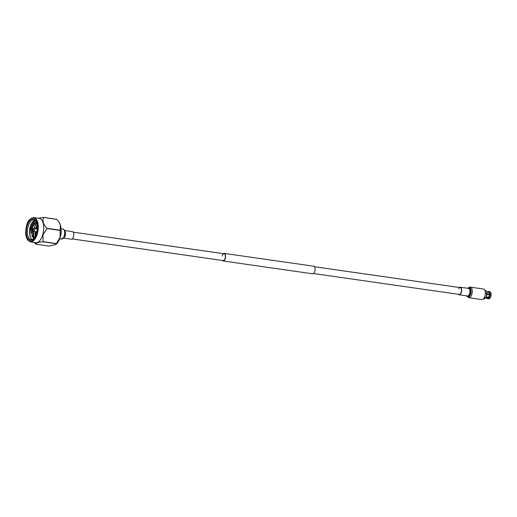 <?xml version="1.0" encoding="UTF-8"?>
<svg xmlns="http://www.w3.org/2000/svg" width="517" height="517" viewBox="0 0 517 517"><rect width="100%" height="100%" fill="white"/><g stroke="black" fill="none" stroke-linecap="round" stroke-linejoin="round"><path stroke-width="0.78" d="M222.174 255.993A3.432 1.68 98.2 0 1 224.12 253.776A3.432 1.68 98.2 0 1 225.095 258.358A3.432 1.68 98.2 0 1 223.15 260.574L72.193 238.932M223.299 253.66A3.832 1.881 98.2 0 1 224.178 253.382L313.722 266.216A3.832 1.881 98.2 0 1 314.814 271.328A3.832 1.881 98.2 0 1 312.636 273.803L223.092 260.969A3.832 1.881 98.2 0 1 222.323 260.452M224.178 253.382A3.832 1.881 98.2 0 1 225.27 258.494A3.832 1.881 98.2 0 1 223.092 260.969M61.032 228.488A9.978 4.892 98.2 0 1 60.437 236.605A9.978 4.892 98.2 0 1 59.526 239.028M60.489 235.849A10.379 5.086 -81.8 0 0 61.064 231.81M33.004 229.283L33.566 228.695A1.48 0.724 98.2 0 1 34.006 228.501A1.48 0.724 98.2 0 1 34.426 230.472A1.48 0.724 98.2 0 1 33.586 231.422A1.48 0.724 98.2 0 1 33.224 231.112L32.842 230.395A0.679 0.33 -81.8 0 0 33.398 230.097A0.679 0.33 -81.8 0 0 33.379 229.348A0.679 0.33 -81.8 0 0 33.004 229.283A0.679 0.33 -81.8 0 0 32.823 229.632A0.679 0.33 -81.8 0 0 32.842 230.395M36.319 233.374A10.779 5.28 98.2 0 1 33.405 238.912A10.779 5.28 98.2 0 1 27.42 237.852A10.779 5.28 98.2 0 1 27.142 225.955A10.779 5.28 98.2 0 1 35.938 221.263A10.779 5.28 98.2 0 1 36.319 233.374M36.119 221.644A9.978 4.892 -81.8 0 0 33.838 219.887A9.978 4.892 -81.8 0 0 28.17 226.33A9.978 4.892 -81.8 0 0 31.007 239.642A9.978 4.892 -81.8 0 0 33.689 238.595M32.073 239.565A9.978 4.892 -81.8 0 1 30.329 237.271C29.624 234.195 30.012 230.802 31.492 227.079L33.889 223.525L32.093 227.299L31.298 232.307L33.508 238.764M34.839 220.261A9.978 4.892 -81.8 0 0 30.238 226.627A9.978 4.892 -81.8 0 0 29.534 230.349L30.057 227.635L29.534 230.349M35.266 220.591L30.348 226.666L30.076 227.583M35.776 242.647A12.279 6.017 -81.8 0 0 42.743 234.724A12.279 6.017 -81.8 0 0 39.26 218.342L33.818 217.567A12.279 6.017 98.2 0 1 37.302 233.942A12.279 6.017 98.2 0 1 30.335 241.866L35.776 242.647M38.361 218.213L43.473 217.418A14.327 7.018 98.2 0 1 43.583 217.508C42.2 220.733 43.292 224.32 46.866 228.275A14.327 7.018 98.2 0 1 46.86 228.527L43.034 234.815L43.021 241.652A14.327 7.018 98.2 0 1 42.905 241.82C38.064 242.247 35.686 243.035 35.783 244.179A14.327 7.018 98.2 0 1 35.673 244.089L34.316 242.441M35.124 232.986L35.214 231.655M37.075 225.393L35.757 228.617M35.486 235.674L35.453 231.694M35.964 228.779L37.088 225.567M33.211 232.715L33.314 231.254M36.662 223.17L33.844 228.346M33.792 236.624L33.54 231.416M34.051 228.508L35.731 224.236M31.298 232.45L31.931 228.075M31.976 236.728L32.506 226.95L33.818 223.958M30.329 237.271C29.307 234.272 29.398 230.744 30.593 226.679L34.348 220.901M33.889 223.525L36.216 221.871M34.238 237.898L33.321 235.855L33.094 230.873M33.482 228.785L36.61 222.969M35.246 236.179L34.956 231.622M35.486 228.714L37.03 225.031M31.653 229.212L32.164 227.312L36.255 221.961M34.342 237.742L33.56 235.888L33.301 231.235M35.402 235.855L35.195 231.655M58.783 221.851L59.222 222.497A12.473 6.114 98.2 0 1 60.405 225.069A12.473 6.114 98.2 0 1 60.121 237.264A12.473 6.114 98.2 0 1 56.101 244.27L55.726 244.58L56.179 243.72A14.327 7.018 -81.8 0 0 56.288 243.559L60.121 237.264L60.127 230.427A14.327 7.018 -81.8 0 0 60.134 230.175L60.405 225.069L58.783 221.851L56.851 219.408A14.327 7.018 -81.8 0 0 56.741 219.318L43.473 217.418M35.783 244.179L49.057 246.079L55.726 244.58M56.288 243.559L43.021 241.652M46.86 228.527L60.127 230.427M42.905 241.82L56.179 243.72M60.134 230.175L46.866 228.275M43.583 217.508L56.851 219.408M490.678 292.603A3.231 1.583 98.2 0 1 490.775 292.764A3.231 1.583 98.2 0 1 491.15 294.548L486.794 294.083M483.569 298.787L483.951 298.839A4.31 2.113 -81.8 0 0 484.791 298.632A4.31 2.113 -81.8 0 0 485.469 297.986L484.92 297.908A4.31 2.113 -81.8 0 0 485.095 297.656L485.65 297.734A4.31 2.113 -81.8 0 0 486.394 296.06A4.31 2.113 -81.8 0 0 486.73 294.05L486.174 293.973A4.31 2.113 -81.8 0 0 486.18 293.578L486.736 293.662A4.31 2.113 -81.8 0 0 485.922 290.741A4.31 2.113 -81.8 0 0 485.818 290.638L485.263 290.56A4.31 2.113 -81.8 0 0 485.095 290.425L485.644 290.502A4.31 2.113 -81.8 0 0 485.172 290.308L484.791 290.257M486.277 296.971L488.533 297.359A3.231 1.583 -81.8 0 0 489.069 296.138A3.231 1.583 -81.8 0 0 489.315 294.677L489.864 294.664A3.632 1.777 98.2 0 1 489.586 296.325A3.632 1.777 98.2 0 1 488.972 297.714L490.103 297.876A3.632 1.777 -81.8 0 0 491.001 294.826L489.864 294.664M485.65 297.734L485.948 297.572A4.026 1.971 -81.8 0 0 486.949 294.147L486.73 294.05M486.736 293.662L486.956 293.759A4.026 1.971 -81.8 0 0 486.193 291.045A4.026 1.971 -81.8 0 0 486.103 290.955M486.956 293.759L489.282 294.302A3.141 1.538 -81.8 0 0 488.63 292.176L486.665 291.892M488.513 297.294A3.141 1.538 -81.8 0 0 489.269 294.696L486.936 294.36M489.282 294.302L489.328 294.289A3.231 1.583 -81.8 0 0 488.655 292.092L488.63 292.176M489.108 291.769A3.632 1.777 98.2 0 1 489.87 294.27L491.008 294.438A3.632 1.777 -81.8 0 0 490.588 292.402A3.632 1.777 -81.8 0 0 490.245 291.931L488.655 292.092M491.001 294.826L491.144 294.942A3.231 1.583 98.2 0 1 490.355 297.624L490.103 297.876M488.972 297.714L488.533 297.359M489.87 294.27L489.328 294.289M487.066 298.393L486.962 298.38A3.632 1.777 98.2 0 1 486.704 298.057M484.965 298.509A4.026 1.971 -81.8 0 0 485.133 298.419A4.026 1.971 -81.8 0 0 485.767 297.824L485.469 297.986M485.696 297.915L487.247 298.135A3.141 1.538 -81.8 0 0 488.332 297.546L486.148 297.23M486.904 298.083L486.898 298.096A3.231 1.583 -81.8 0 0 488.352 297.618L488.332 297.546M487.518 298.671L488.655 298.832A3.632 1.777 -81.8 0 0 489.735 298.354A3.632 1.777 -81.8 0 0 489.929 298.135L488.791 297.966A3.632 1.777 98.2 0 1 487.518 298.671A3.632 1.777 98.2 0 1 487.137 298.516L486.898 298.096M488.352 297.618L488.791 297.966M486.62 291.775L488.462 292.04A3.141 1.538 -81.8 0 0 488.138 291.918L486.587 291.691M488.462 292.04L488.487 291.95A3.231 1.583 -81.8 0 0 487.764 291.859M490.071 291.795A3.632 1.777 -81.8 0 0 489.689 291.64L488.552 291.478A3.632 1.777 98.2 0 1 488.94 291.627L490.071 291.795M487.596 291.84A3.632 1.777 98.2 0 1 488.552 291.478M488.94 291.627L488.487 291.95M63.662 238.117L71.314 239.209A3.832 1.881 -81.8 0 0 73.621 236.217A3.832 1.881 -81.8 0 0 72.897 231.849A3.832 1.881 -81.8 0 0 72.399 231.622L64.754 230.53M459.426 287.504A3.832 1.881 98.2 0 1 460.304 287.226A3.832 1.881 98.2 0 1 461.675 289.623A3.832 1.881 98.2 0 1 460.873 293.604A3.832 1.881 98.2 0 1 459.219 294.813A3.832 1.881 98.2 0 1 458.45 294.302M458.766 288.712A3.432 1.68 98.2 0 1 460.253 287.626A3.432 1.68 98.2 0 1 461.474 289.766A3.432 1.68 98.2 0 1 460.757 293.333A3.432 1.68 98.2 0 1 459.277 294.419L313.522 273.525M484.203 297.895A5.332 2.611 98.2 0 1 481.902 299.582L468.816 297.708A5.332 2.611 98.2 0 0 471.116 296.021A5.332 2.611 98.2 0 0 472.228 290.476A5.332 2.611 98.2 0 0 470.328 287.148L483.414 289.022A5.332 2.611 98.2 0 1 485.314 292.351A5.332 2.611 98.2 0 1 484.203 297.895M36.791 233.755A11.878 5.823 -81.8 0 0 34.962 218.613A11.878 5.823 -81.8 0 0 26.671 225.58A11.878 5.823 -81.8 0 0 28.5 240.722A11.878 5.823 -81.8 0 0 36.791 233.755M37.179 227.519A5.984 2.934 -81.8 0 0 36.759 228.695A5.984 2.934 -81.8 0 0 36.707 228.889M36.287 231.81A5.984 2.934 -81.8 0 0 36.358 233.257M63.501 229.264A5.112 2.501 -81.8 0 0 62.835 228.966L63.927 229.451L65.161 231.81A4.588 2.249 -81.8 0 1 64.418 236.999L61.381 239.08A5.112 2.501 -81.8 0 0 64.457 235.086A5.112 2.501 -81.8 0 0 63.501 229.264M64.005 237.691A3.832 1.881 -81.8 0 0 65.446 234.498A3.832 1.881 -81.8 0 0 64.955 231.028M64.496 236.831A4.007 1.965 -81.8 0 0 64.573 236.683A4.007 1.965 -81.8 0 0 65.226 232.159A4.007 1.965 -81.8 0 0 65.194 231.991M467.872 288.312A4.731 2.32 98.2 0 1 470.8 289.307A4.731 2.32 98.2 0 1 470.043 295.485A4.731 2.32 98.2 0 1 466.786 295.898M468.26 288.37A4.033 1.978 98.2 0 1 470.263 290.205A4.033 1.978 98.2 0 1 469.494 294.968A4.033 1.978 98.2 0 1 467.174 295.957M460.304 287.226L468.576 288.415A3.832 1.881 98.2 0 1 469.94 290.806A3.832 1.881 98.2 0 1 469.139 294.787A3.832 1.881 98.2 0 1 467.484 296.002L459.219 294.813M460.253 287.626L314.491 266.733M224.12 253.776L73.168 232.139M33.818 217.567C29.947 218.29 27.556 220.946 26.638 225.515C24.551 233.955 25.779 239.41 30.335 241.866M34.006 228.501L37.121 228.947M37.179 227.364L36.649 228.882M36.229 231.803L36.313 233.406M33.586 231.422L36.701 231.868M490.775 292.764L490.588 292.402M485.133 298.419L484.791 298.632M62.835 228.966L61.064 228.708M61.381 239.08L59.617 238.822M65.226 232.159L65.161 231.81M466.748 295.892L468.816 297.708M467.833 288.305L469.068 287.329L470.328 287.148"/></g></svg>
